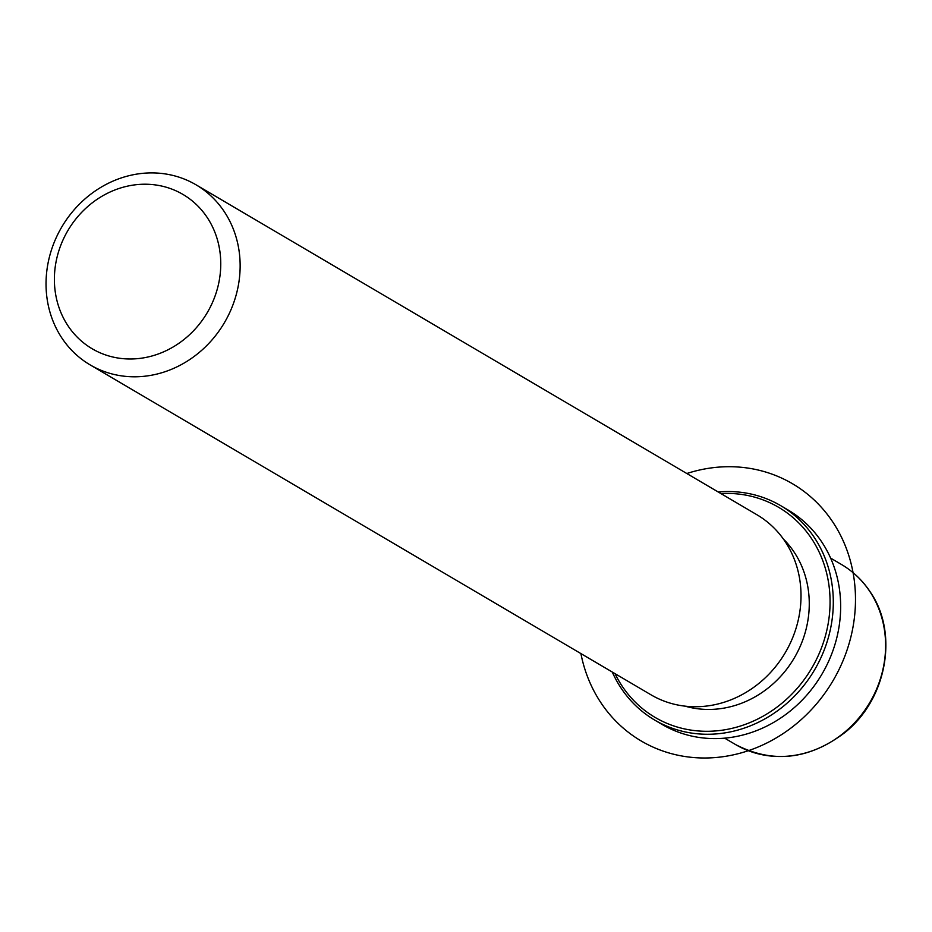 <?xml version="1.0" encoding="UTF-8"?>
<svg xmlns="http://www.w3.org/2000/svg" width="932" height="932" viewBox="0 0 932 932"><rect width="100%" height="100%" fill="white"/><g stroke="black" fill="none" stroke-linecap="round" stroke-linejoin="round"><path stroke-width="1.4" d="M783.428 539.08A99.479 89.868 120.5 0 1 794.553 552.758A99.479 89.868 120.5 0 1 789.031 666.019A99.479 89.868 120.5 0 1 685.148 706.165M196.046 184.816L756.924 514.755A104.454 94.353 120.5 0 1 785.559 542.203A104.454 94.353 120.5 0 1 772.418 670.399A104.454 94.353 120.5 0 1 651.002 694.818L90.124 364.878A104.454 94.353 120.5 0 1 61.489 337.431A104.454 94.353 120.5 0 1 74.642 209.234A104.454 94.353 120.5 0 1 196.046 184.816A104.454 94.353 120.5 0 1 224.682 212.263A104.454 94.353 120.5 0 1 211.541 340.46A104.454 94.353 120.5 0 1 90.124 364.878M67.628 325.245A89.53 80.874 120.5 0 1 92.536 202.617A89.53 80.874 120.5 0 1 207.51 217.96A89.53 80.874 120.5 0 1 182.614 340.588A89.53 80.874 120.5 0 1 67.628 325.245M718.188 491.968A124.352 112.329 120.5 0 1 780.806 505.715L788.157 510.049A124.352 112.329 120.5 0 1 822.257 542.727A124.352 112.329 120.5 0 1 806.599 695.342A124.352 112.329 120.5 0 1 662.058 724.409L654.707 720.075A124.352 112.329 120.5 0 1 620.619 687.397A124.352 112.329 120.5 0 1 612.266 672.03M720.925 493.576A121.859 110.081 120.5 0 1 812.04 539.348A121.859 110.081 120.5 0 1 778.138 706.258A121.859 110.081 120.5 0 1 621.644 685.37A121.859 110.081 120.5 0 1 615.004 673.638M780.806 505.715A124.352 112.329 120.5 0 1 814.894 538.393A124.352 112.329 120.5 0 1 799.248 691.02A124.352 112.329 120.5 0 1 654.707 720.075M580.904 653.577A149.225 134.791 -59.5 0 0 650.524 745.938A149.225 134.791 -59.5 0 0 838.602 670.399A149.225 134.791 -59.5 0 0 783.148 478.78A149.225 134.791 -59.5 0 0 686.826 473.514M830.61 558.093L841.514 564.512A104.454 94.353 120.5 0 1 870.15 591.971A104.454 94.353 120.5 0 1 857.009 720.168A104.454 94.353 120.5 0 1 735.593 744.575L724.688 738.167M841.514 564.512C853.211 571.444 862.857 580.683 870.43 592.228C898.832 633.469 886.716 699.373 844.94 732.505C809.069 759.766 772.628 763.786 735.593 744.575"/></g></svg>
